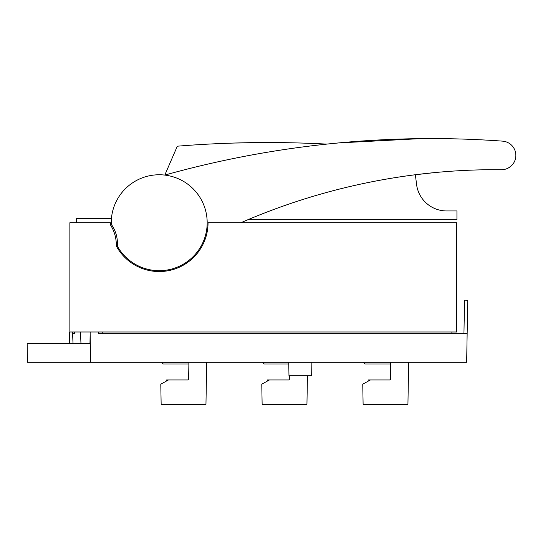 <?xml version="1.0" encoding="UTF-8"?>
<svg xmlns="http://www.w3.org/2000/svg" width="543" height="543" viewBox="0 0 543 543"><rect width="100%" height="100%" fill="white"/><g stroke="black" fill="none" stroke-linecap="round" stroke-linejoin="round"><path stroke-width="0.81" d="M88.373 331.99L406.239 331.99M354.382 333.673L458.733 333.673L451.885 333.673L451.885 331.99L451.885 333.673L102.247 333.673L102.247 331.99M453.962 331.99L456.738 331.99L456.738 222.739L208.05 222.739A48.836 48.836 0 0 1 116.311 246.047A37.603 37.603 0 0 0 110.426 224.87A48.836 48.836 0 0 1 110.378 222.739L69.871 222.739L69.871 331.99L456.738 331.99M69.877 222.732L69.871 318.198M456.738 318.646L456.738 305.302M454.172 222.739L240.868 222.732A637.543 637.543 0 0 1 489.426 169.715L501.562 169.715A14.308 14.308 0 0 0 515.85 155.407A14.308 14.308 0 0 0 502.451 141.132M110.378 222.739A48.836 48.836 0 0 0 110.426 224.87M110.534 225.033L110.989 225.053M111.43 225.067L111.403 224.49L111.43 225.067L110.494 225.033M111.43 218.53L76.604 218.53L76.604 222.739M203.849 240.298L205.003 239.701A637.543 637.543 0 0 0 203.849 240.298A47.967 47.967 0 0 0 207.182 222.732A47.967 47.967 0 0 1 117.329 246.094A47.967 47.967 0 0 0 207.182 222.732A47.967 47.967 0 0 0 159.214 174.765A47.967 47.967 0 0 0 111.274 224.307A32.906 32.906 0 0 1 117.329 246.094M322.59 143.895C307.983 143.237 307.983 143.237 322.59 143.895C307.983 143.237 307.983 143.237 322.59 143.895C307.983 143.237 307.983 143.237 322.59 143.895C307.983 143.237 307.983 143.237 322.59 143.895L326.771 144.105A1117.555 1117.555 0 0 0 326.486 144.092L325.746 144.051C276.217 141.479 226.736 142.191 177.317 146.196L164.95 174.717L168.717 173.998L164.787 175.09A991.24 991.24 0 0 1 502.465 141.132A14.308 14.308 0 0 1 513.373 163.457A14.308 14.308 0 0 0 515.85 155.407M456.738 222.745L456.738 277.351M332.187 222.739L323.995 222.739M451.885 332.004L456.731 332.004M342.029 142.605L328.447 143.929M489.426 169.715L486.569 169.749M420.207 138.641L338.404 142.945M434.889 172.572L415.381 174.737L416.556 184.321A30.293 30.293 -130.3 0 0 446.624 210.949L456.941 210.949L456.941 219.365L248.755 219.365L456.941 219.365M502.146 169.701L505.004 169.287M508.241 168.052L511.085 166.063M324.592 193.016A637.543 637.543 0 0 1 327.544 192.202M324.592 144.343C270.482 150.201 217.214 160.45 164.787 175.09M185.129 263.097L185.129 264.122M188.496 261.814L188.496 260.721M164.468 362.296L188.869 362.296L188.869 364.835L188.869 363.966L163.273 363.966L161.59 362.283M206.7 362.283L205.96 404.359L161.149 404.359L160.796 384.186L168.411 379.957L166.565 379.971L166.565 380.982M288.835 379.957L267.461 379.957L267.461 381.03M389.84 379.951L368.113 379.951L368.113 381.213M390.417 362.283L390.417 379.625L390.417 363.966L364.916 363.966L363.233 362.283M325.746 144.051L323.764 144.431M222.257 143.461L231.752 143.121M234.182 143.04L274.14 142.558M325.888 144.058L326.486 144.092M236.076 142.985L226.024 143.318M236.035 142.992L234.006 143.047L236.035 142.992M225.949 143.318L229.533 143.189M230.008 143.176L236.762 142.972M248.755 219.365C302.275 196.939 357.817 182.068 415.381 174.737M98.88 331.99L98.88 333.673M262.568 362.283L264.251 363.966L288.774 363.966M98.561 331.99L98.561 333.673L102.247 333.673M74.343 331.99L74.316 333.673L72.592 333.673M73.033 343.773L72.518 331.99L69.647 331.99L72.518 331.99M80.466 331.99L80.982 343.773M69.443 343.773L69.647 331.99M90.172 331.99L89.968 343.705L90.179 331.99L89.975 343.705L90.145 333.673L90.647 362.283L90.321 343.773L27.15 343.773L27.476 362.283L466.647 362.283L467.733 300.211L464.536 300.157L467.733 300.184L466.132 300.184M27.476 362.283L27.15 343.773M90.321 343.773L90.165 334.664M98.534 331.99L98.561 333.673L98.534 331.99M458.733 333.673L467.15 333.673L463.946 333.619L464.536 300.157L463.946 333.619L464.536 333.673L458.733 333.673M307.447 375.749L306.944 404.359L262.133 404.359L261.78 384.186L269.389 379.957L288.761 379.957L289.602 379.129L289.663 375.749M289.602 379.129L288.761 379.957M390.329 379.713L389.745 379.957L390.58 379.129L390.879 362.283M389.745 379.957L370.374 379.957L362.758 384.186L363.111 404.359L407.929 404.359L408.662 362.283M188.618 379.129L187.776 379.957L188.618 379.129L188.916 362.283M168.411 379.957L187.776 379.957M288.747 362.283L288.978 375.749L311.648 375.749L311.886 362.283L311.648 375.749"/></g></svg>
